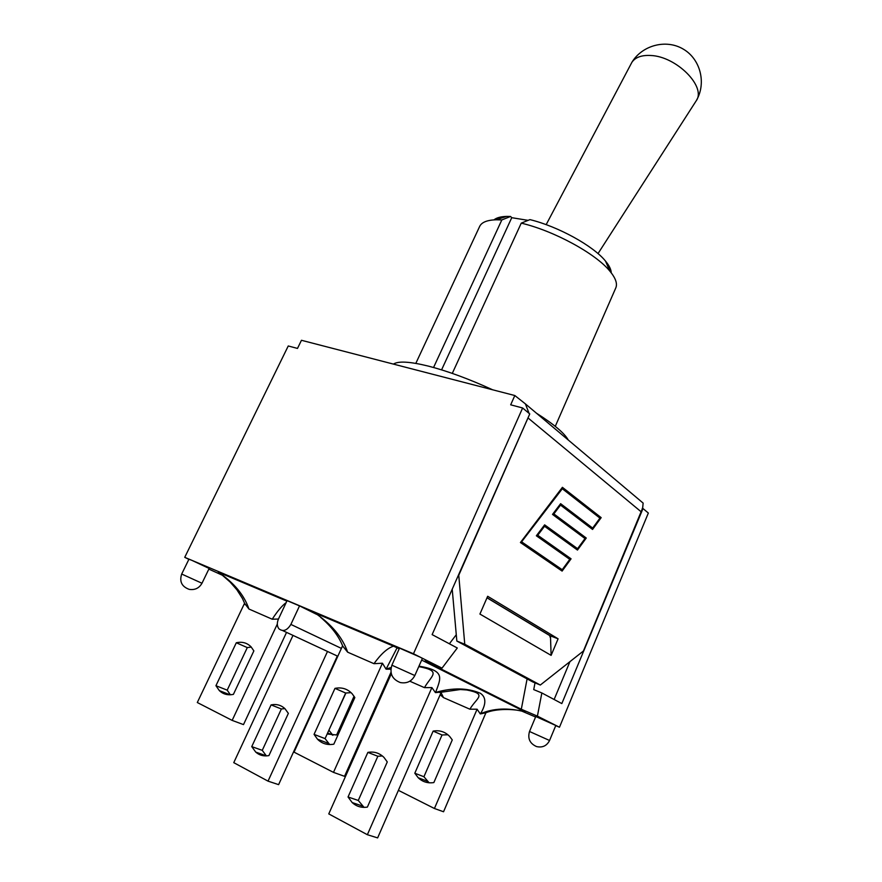 <?xml version="1.0" encoding="UTF-8"?>
<svg xmlns="http://www.w3.org/2000/svg" width="882" height="882" viewBox="0 0 882 882"><rect width="100%" height="100%" fill="white"/><g stroke="black" fill="none" stroke-linecap="round" stroke-linejoin="round"><path stroke-width="1.32" d="M611.248 272.836C611.16 269.506 609.23 265.57 605.482 261.05C593.288 245.891 558.152 226.487 529.939 219.618L521.251 223.135C553.918 230.797 595.791 253.641 609.914 271.182C615.625 278.095 617.587 283.651 615.812 287.863L555.274 426.348M415.819 363.384L479.676 226.398C481.649 222.275 487.129 220.07 496.081 219.783L501.836 219.927L510.568 216.465L506.621 216.41C500.744 216.586 496.522 217.744 493.964 219.872M528.097 220.357L511.747 217.689L510.568 216.465M433.558 367.485L501.836 219.927M441.584 369.856L511.747 217.689M452.29 373.395L521.251 223.135M492.63 389.789C469.092 379.006 447.747 371.124 428.586 366.162C409.998 361.565 398.278 360.87 393.427 364.101M568.295 440.03C564.425 433.128 553.808 424.187 536.454 413.195M390.858 669.195L386.073 669.173L382.435 663.22L373.968 663.683L347.651 652.184C342.514 637.377 331.599 624.313 314.907 612.968L393.526 646.153C387.474 648.127 380.958 653.97 373.968 663.683M393.526 646.153L399.204 648.832M386.073 669.173L397.109 647.785M421.662 660.078L525.088 711.884C508.142 707.573 493.27 708.202 480.458 713.781C486.324 704.123 486.291 697.287 480.348 693.263C467.548 687.828 452.631 687.552 435.62 692.425C440.802 678.06 445.642 670.629 418.983 666.142M391.123 667.509L386.272 669.008M467.008 690.022C487.779 694.189 476.534 697.772 469.863 709.194L477.096 709.216L434.429 808.496L443.547 811.76L485.905 712.788L480.293 713.924L477.096 709.205M431.893 687.596L367.364 834.714L377.628 837.9L441.309 692.094L435.421 692.613L431.893 687.585L424.451 687.64L409.799 681.213M469.863 709.194L443.481 697.607L441.066 692.657M443.481 697.607L440.162 694.718M347.651 652.184L342.547 645.878L294.048 752.148L333.484 772.367L344.531 776.325L390.969 672.327M418.972 666.649C442.18 671.081 431.364 675.369 424.451 687.64M382.435 663.22L333.484 772.367M333.826 744.176C327.365 745.312 321.919 743.647 317.476 739.193L314.058 734.375L334.973 688.368C341.83 687.034 347.574 688.853 352.227 693.836L354.84 697.552L333.826 744.176M351.069 692.635L345.689 693.032L325.072 738.62L314.058 734.375M325.072 738.62L329.692 744.551M345.689 693.032L334.973 688.368M398.399 790.338L434.429 808.496M452.268 739.91L433.856 782.566C427.77 783.503 422.555 781.893 418.2 777.726L414.805 773.227L433.139 731.101C439.6 729.976 445.112 731.751 449.677 736.437L452.268 739.91M447.924 734.772L442.036 734.971L423.922 776.744L414.805 773.227M442.036 734.971L433.139 731.101M423.922 776.744L429.137 782.797M391.299 673.793L328.765 813.899L367.364 834.714M387.275 761.927L367.375 807.096C361.521 808 356.449 806.49 352.183 802.565L348.037 796.986L367.86 752.39C374.111 751.31 379.492 752.985 383.979 757.429L387.275 761.927M382.391 755.962L377.838 756.271L358.279 800.459L348.037 796.986M377.838 756.271L367.86 752.39M358.279 800.459L364.057 807.372M278.458 619.032L272.229 619.208L248.933 609.021C244.259 595.163 234.072 582.892 218.383 572.22L286.859 601.127M286.154 602.627C282.064 605.636 277.422 611.171 272.229 619.208M248.933 609.021L244.557 603.277L197.303 702.524L232.153 720.396L243.498 724.607L286.551 632.383M293 635.382L233.763 762.654L268.029 781.143L278.613 784.638L337.321 656.032M284.864 708.599L281.369 708.974L262.263 750.35L266.386 755.907M327.498 651.456L268.029 781.143M288.359 713.373L268.922 755.598C263.828 756.513 259.429 755.356 255.747 752.103L251.745 746.613L271.083 704.894C276.496 703.825 281.126 705.093 284.985 708.72L288.359 713.373M262.263 750.35L251.745 746.613M281.369 708.974L271.083 704.894M251.293 647.09L247.302 647.586L227.203 690.154L215.936 685.711L236.299 642.769C242.175 641.457 247.092 642.824 251.061 646.837L253.873 650.894L233.399 694.377C227.832 695.501 223.157 694.244 219.353 690.617L215.936 685.711M227.203 690.154L230.378 694.784M247.302 647.586L236.299 642.769M277.312 624.081L232.153 720.396M345.92 692.987L328.854 730.274M354.057 696.251L336.615 734.96L327.167 734M329.019 730.34L332.867 735.279M551.118 655.37L550.467 635.9L558.097 638.811L551.118 655.37L479.918 614.059L487.669 596.276L558.097 638.811M642.272 508.341L642.989 508.55L561.823 703.582L541.846 692.954L537.403 716.129L521.306 709.249L425.113 660.993L442.014 668.137L420.24 657.178L422.401 658.413L414.827 675.535L391.895 665.193C389.403 673.528 392.203 679.316 400.318 682.558C406.867 683.726 411.707 681.389 414.827 675.535M529.31 414.948L458.761 575.251L464.759 644.246L456.843 641.049L532.717 681.918L540.313 685.038L583.421 651.015L642.493 508.407M642.614 508.44L643.132 503.093L641.214 501.483M181.692 574.039C179.244 581.503 181.736 586.607 189.189 589.363C194.878 590.234 199.145 588.195 201.978 583.256L181.692 574.039L188.935 559.232L191.835 560.324L184.735 557.336L288.249 345.976L297.488 348.423L301.457 340.287L514.823 395.533L525.407 403.89L529.068 413.36M540.313 685.038L464.759 644.246M586.265 538.042L577.478 550.059L544.536 526.267L537.733 535.264L571.073 558.824L562.11 571.084L520.424 542.529L562.407 487.327L601.171 517.646L592.55 529.443L560.522 505.088L553.852 513.919L586.265 538.042L553.576 513.831L560.522 505.088M514.823 395.533L510.678 404.816L522.629 407.98L529.751 413.934L432.125 634.61L457.295 647.994L442.014 668.137M577.578 548.692L585.009 538.538L552.507 514.415L560.621 503.677L592.66 528.086L599.936 518.12L562.308 488.749L521.549 541.89L562.209 569.717L569.783 559.353L536.355 535.793L544.635 524.845L577.578 548.692L544.58 524.911M521.835 541.989L562.209 569.717M560.555 503.765L592.66 528.086M562.308 488.749L521.549 541.89M577.258 549.894L585.99 537.943M592.329 529.277L600.896 517.569L562.341 487.415M561.878 570.93L570.797 558.736L537.447 535.176L544.536 526.267M456.843 641.049L452.212 589.198M550.467 635.9L487.04 597.72M555.737 725.632L559.475 727.231L648.347 513.037L642.989 508.55M290.884 624.423C287.124 630.52 283.144 631.986 278.944 628.833C276.959 626.22 276.805 622.957 278.458 619.021L287.08 600.642L299.527 605.89L290.884 624.423L341.4 648.402M299.527 605.89L316.638 614.357M391.895 665.193L399.524 648.116L420.24 657.178L413.471 653.771L191.835 560.324L209.155 568.46L201.978 583.256M529.509 731.487L535.782 716.515L555.803 725.478L549.563 740.494L529.509 731.487C527.502 738.532 529.839 743.559 536.543 746.569C542.452 747.892 546.796 745.863 549.563 740.494M559.475 727.231L537.403 716.129M184.735 557.336L188.869 559.353M208.836 569.099L222.507 575.296M521.67 711.046L535.583 717M550.004 637.002L549.927 635.702L486.996 597.82M449.379 643.783L456.281 634.731M535.021 682.866L533.731 689.603L541.846 692.954M527.094 678.897L521.306 709.249M569.926 661.665L554.128 699.492M413.471 653.771L522.629 407.98M598.018 253.597L696.163 100.879C706.725 87.02 676.494 56.338 650.673 55.489C641.622 55.015 635.36 57.286 631.909 62.28L546.167 224.645M528.252 418.145L641.313 511.924M506.621 216.41L496.081 219.783M605.482 261.05L609.914 271.182M521.339 710.98C514.129 709.183 496.599 708.202 485.64 712.854M466.754 689.978L460.371 689.526L439.666 692.458M343.032 646.848C339.019 636.418 331.555 626.584 320.64 617.356M328.49 743.405L317.476 739.193M427.307 781.209L418.2 777.726M362.425 806.005L352.183 802.565M245.207 604.655L242.429 598.459L236.883 589.771L230.103 582.021L221.79 574.744M266.276 755.808L255.747 752.103M230.015 694.796L219.353 690.617M332.47 734.927L327.608 733.019M643.132 503.093L525.407 403.89M388.565 679.901L387.749 679.526M337.806 656.263L282.67 630.575M336.549 657.729L337.1 657.818M696.559 100.184C706.471 82.842 700.385 58.995 683.186 49.061C666.142 38.896 642.272 45.18 631.909 62.28"/></g></svg>
